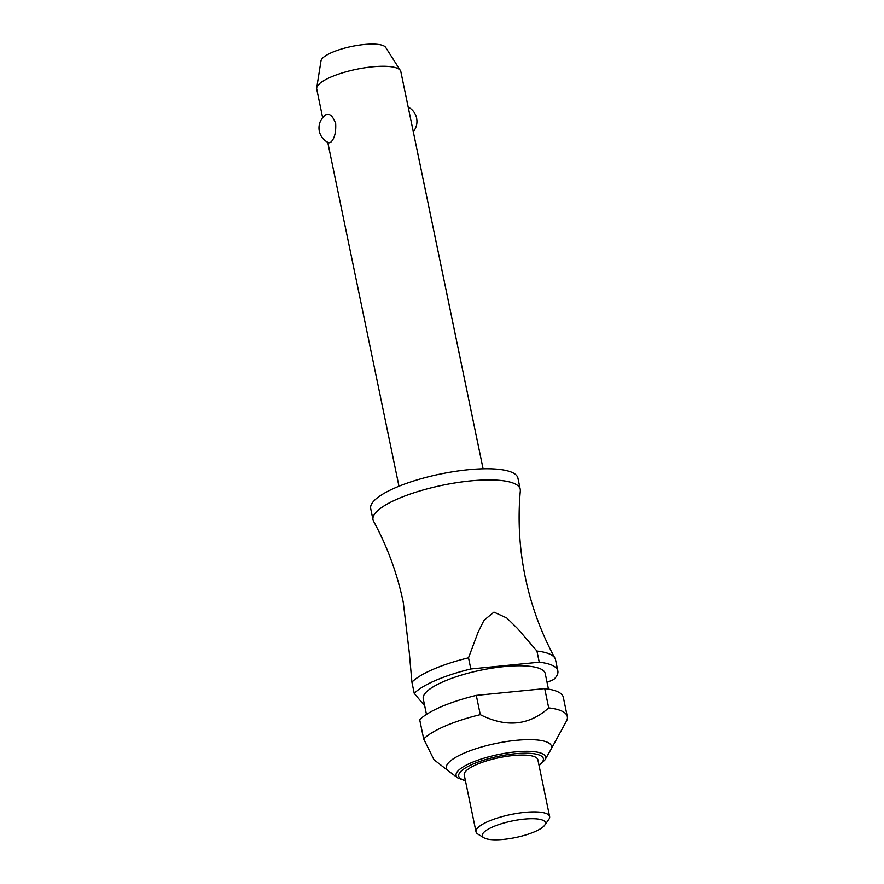 <?xml version="1.0" encoding="UTF-8"?>
<svg xmlns="http://www.w3.org/2000/svg" width="884" height="884" viewBox="0 0 884 884"><rect width="100%" height="100%" fill="white"/><g stroke="black" fill="none" stroke-linecap="round" stroke-linejoin="round"><path stroke-width="1.33" d="M411.922 682.172L414.231 693.332A75.173 19.713 -11.7 0 1 414.486 693.078A75.173 19.713 -11.7 0 1 470.829 668.989L468.52 657.829A75.173 19.713 168.3 0 0 412.176 681.907A75.173 19.713 168.3 0 0 411.922 682.172L409.259 652.381L403.281 602.391C397.314 573.76 387.402 546.71 373.556 521.24A75.173 19.713 -11.7 0 1 373.004 519.759A75.173 19.713 -11.7 0 1 376.871 511.427A75.173 19.713 -11.7 0 1 456.741 482.664A75.173 19.713 -11.7 0 1 520.234 489.272A75.173 19.713 -11.7 0 1 520.322 490.852C517.726 519.715 519.372 548.478 525.273 577.13C531.24 605.772 541.141 632.822 554.997 658.282A75.173 19.713 168.3 0 0 536.942 651.055L539.251 662.215A75.173 19.713 -11.7 0 1 557.848 670.923A75.173 19.713 -11.7 0 1 553.992 679.266A75.173 19.713 -11.7 0 1 553.727 679.52L547.063 682.393M483.095 468.807L400.839 71.615A42.951 11.26 168.3 0 0 400.408 70.565A42.951 11.26 168.3 0 0 362.484 68.167A42.951 11.26 168.3 0 0 318.914 84.267A42.951 11.26 168.3 0 0 316.693 87.903A42.951 11.26 168.3 0 0 316.715 89.03L322.649 117.716M325.323 115.185C329.191 112.776 332.638 115.561 335.666 123.55C336.119 132.39 334.528 138.578 330.892 142.114L329.014 142.877A16.111 16.111 0 0 1 325.699 114.865M373.004 519.759L370.694 508.598A75.173 19.713 -11.7 0 1 374.562 500.256A75.173 19.713 -11.7 0 1 454.431 471.503A75.173 19.713 -11.7 0 1 517.925 478.111L520.234 489.272M426.475 714.382L423.248 698.802A62.289 16.332 -11.7 0 1 426.442 691.896A62.289 16.332 -11.7 0 1 492.631 668.061A62.289 16.332 -11.7 0 1 545.229 673.542L548.456 689.122M544.721 688.603L548.71 707.885C529.085 725.51 506.278 727.775 480.288 714.648L476.288 695.376L544.721 688.603A75.173 19.713 -11.7 0 1 563.318 697.31L567.307 716.592A75.173 19.713 -11.7 0 1 566.423 721.156L550.898 749.577A53.692 14.078 -11.7 0 1 550.809 749.731L544.953 759.897A45.692 11.978 -11.7 0 0 515.339 751.919A45.692 11.978 -11.7 0 0 458.431 770.461A45.692 11.978 -11.7 0 0 457.802 777.953L465.459 780.848M548.71 707.885A75.173 19.713 -11.7 0 1 567.307 716.592M457.802 777.953L448.387 770.936A53.692 14.078 -11.7 0 1 448.243 770.837A53.692 14.078 -11.7 0 1 449.127 762.141A53.692 14.078 -11.7 0 1 511.836 740.814A53.692 14.078 -11.7 0 1 550.898 749.577M476.288 695.376A75.173 19.713 -11.7 0 0 419.955 719.454A75.173 19.713 -11.7 0 0 419.701 719.72L423.69 739.002A75.173 19.713 -11.7 0 1 423.944 738.737A75.173 19.713 -11.7 0 1 480.288 714.648M483.979 837.8L477.946 834.142A37.592 9.857 -11.7 0 1 476.012 831.811A37.592 9.857 -11.7 0 1 477.946 827.634A37.592 9.857 -11.7 0 1 517.88 813.258A37.592 9.857 -11.7 0 1 549.627 816.562A37.592 9.857 -11.7 0 1 548.787 819.468L544.699 825.214A32.222 8.442 -11.7 0 1 543.759 826.297A32.222 8.442 -11.7 0 1 513.869 837.877A32.222 8.442 -11.7 0 1 483.979 837.8A32.222 8.442 -11.7 0 1 483.979 832.22A32.222 8.442 -11.7 0 1 522.466 819.313A32.222 8.442 -11.7 0 1 544.699 825.214M476.012 831.811L464.244 774.981A37.592 9.857 -11.7 0 1 466.177 770.804A37.592 9.857 -11.7 0 1 506.112 756.428A37.592 9.857 -11.7 0 1 537.859 759.732L549.627 816.562M316.693 87.903L321.014 60.808A33.183 8.696 -11.7 0 1 322.726 58.001A33.183 8.696 -11.7 0 1 356.385 45.559A33.183 8.696 -11.7 0 1 385.678 47.416L400.408 70.565M557.848 670.923L555.539 659.762A75.173 19.713 168.3 0 0 554.997 658.282M468.509 657.818L478.078 632.281L484.012 620.27L493.968 612.137L506.83 618.015L517.394 628.38L536.942 651.044M423.69 739.002L433.956 759.688L448.243 770.837M414.231 693.332L424.707 705.863M539.251 662.215L470.829 668.989M538.997 765.212A43.217 11.337 168.3 0 0 514.775 753.787A43.217 11.337 168.3 0 0 460.951 771.323A43.217 11.337 168.3 0 0 465.382 780.461M539.074 765.61L544.953 759.897M413.281 131.694A16.111 16.111 0 0 0 408.187 107.108M398.96 486.222L327.743 142.302"/></g></svg>
